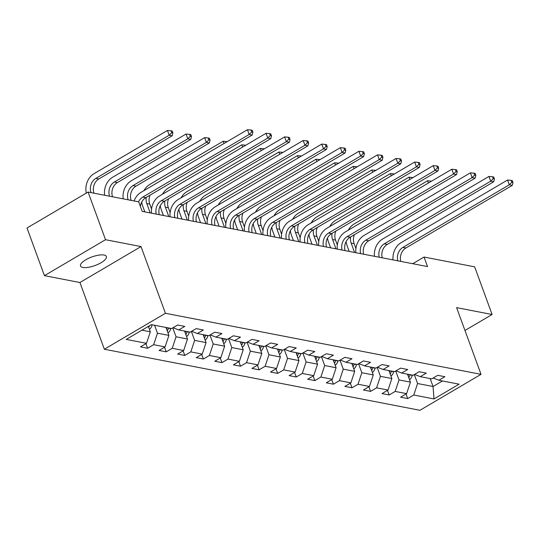 <?xml version="1.0" encoding="UTF-8"?>
<svg xmlns="http://www.w3.org/2000/svg" width="540" height="540" viewBox="0 0 540 540"><rect width="100%" height="100%" fill="white"/><g stroke="black" fill="none" stroke-linecap="round" stroke-linejoin="round"><path stroke-width="0.81" d="M104.004 255.035A13.77 4.57 159.9 0 0 88.695 258.275A13.77 4.57 159.9 0 0 80.507 265.984A13.77 4.57 159.9 0 0 82.877 267.469A13.77 4.57 159.9 0 0 98.186 264.229A13.77 4.57 159.9 0 0 106.373 256.52A13.77 4.57 159.9 0 0 104.004 255.035M104.342 349.232L419.938 410.292L481.025 374.342L165.429 313.288L104.342 349.232L79.927 282.521L141.014 246.571L105.523 239.706L44.435 275.656L79.927 282.521M44.435 275.656L27 228.001L88.081 192.051L105.523 239.706M433.188 378L438.851 380.255L444.879 376.711L437.731 375.327L431.71 378.871L420.275 376.663L426.303 373.113L419.155 371.736L413.127 375.28L401.693 373.066L407.72 369.522L400.579 368.138L394.551 371.682L383.117 369.475L389.144 365.924L381.996 364.547L375.968 368.091L364.541 365.877L370.562 362.333L363.42 360.95L357.392 364.493L345.958 362.286L351.986 358.736L344.837 357.358L338.816 360.902L327.382 358.688L333.41 355.144L326.261 353.761L320.234 357.311L308.806 355.097L314.827 351.547L307.685 350.17L301.658 353.714L290.223 351.5L296.251 347.956L289.103 346.572L283.082 350.123L271.647 347.909L277.675 344.358L270.526 342.981L264.499 346.525L253.064 344.311L259.092 340.767L251.951 339.383L245.923 342.934L234.488 340.72L240.516 337.169L233.368 335.792L227.34 339.336L215.912 337.122L221.933 333.578L214.792 332.195L208.764 335.745L197.329 333.531L203.357 329.987L196.209 328.603L190.188 332.147L178.754 329.933L184.781 326.39L177.633 325.006L171.605 328.556L151.362 324.635L126.266 339.404L146.516 343.319L140.488 346.869L147.636 348.253L145.948 343.656M438.851 380.255L459.101 384.176L434.005 398.939L413.762 395.024L407.734 398.567L406.053 393.971M147.636 348.253L153.657 344.702L165.092 346.916L159.064 350.46L166.212 351.844L172.24 348.3L183.668 350.507L177.647 354.058L184.788 355.442L190.816 351.891L202.25 354.105L196.222 357.649L203.371 359.033L209.392 355.489L220.826 357.696L214.799 361.246L221.947 362.63L227.975 359.08L239.409 361.294L233.381 364.838L240.523 366.221L246.55 362.678L257.985 364.885L251.957 368.435L259.106 369.819L265.133 366.269L276.561 368.483L270.54 372.026L277.682 373.41L283.709 369.866L295.144 372.074L289.116 375.624L296.264 377.008L302.285 373.457L313.72 375.671L307.692 379.215L314.84 380.599L320.868 377.055L332.296 379.262L326.275 382.813L333.416 384.197L339.444 380.646L350.879 382.86L344.851 386.404L351.999 387.788L358.02 384.244L369.455 386.451L363.433 390.002L370.575 391.385L376.603 387.835L388.037 390.049L382.01 393.593L389.151 394.976L395.179 391.433L406.613 393.64L400.586 397.19L407.734 398.567M88.081 192.051L138.699 201.845L142.189 211.376L427.532 266.578L424.049 257.047L412.722 263.716M407.525 374.193L410.427 382.131L398.993 379.917L395.726 370.994M414.612 374.409L420.275 376.663M406.613 393.64L410.427 382.131M395.179 391.433L398.993 379.917M388.942 370.602L391.851 378.54L380.417 376.326L377.15 367.396M396.029 370.811L401.693 373.066M388.037 390.049L391.851 378.54M376.603 387.835L380.417 376.326M370.366 367.004L373.268 374.942L361.834 372.728L358.567 363.805M377.453 367.22L383.117 369.475M369.455 386.451L373.268 374.942M358.02 384.244L361.834 372.728M351.79 363.413L354.692 371.351L343.258 369.137L339.991 360.207M358.877 363.623L364.541 365.877M350.879 382.86L354.692 371.351M339.444 380.646L343.258 369.137M333.207 359.815L336.11 367.754L324.682 365.539L321.415 356.616M340.295 360.031L345.958 362.286M332.296 379.262L336.11 367.754M320.868 377.055L324.682 365.539M314.631 356.225L317.534 364.163L306.099 361.949L302.832 353.018M321.719 356.434L327.382 358.688M313.72 375.671L317.534 364.163M302.285 373.457L306.099 361.949M296.048 352.627L298.957 360.565L287.523 358.351L284.256 349.427M303.136 352.843L308.806 355.097M295.144 372.074L298.957 360.565M283.709 369.866L287.523 358.351M277.472 349.036L280.375 356.974L268.947 354.76L265.68 345.83M284.56 349.245L290.223 351.5M276.561 368.483L280.375 356.974M265.133 366.269L268.947 354.76M258.896 345.438L261.799 353.376L250.364 351.162L247.097 342.238M265.984 345.654L271.647 347.909M257.985 364.885L261.799 353.376M246.55 362.678L250.364 351.162M240.314 341.847L243.223 349.785L231.788 347.571L228.521 338.641M247.401 342.056L253.064 344.311M239.409 361.294L243.223 349.785M227.975 359.08L231.788 347.571M221.738 338.249L224.64 346.187L213.206 343.973L209.939 335.05M228.825 338.465L234.488 340.72M220.826 357.696L224.64 346.187M209.392 355.489L213.206 343.973M203.162 334.658L206.064 342.596L194.63 340.382L191.363 331.452M210.242 334.868L215.912 337.122M202.25 354.105L206.064 342.596M190.816 351.891L194.63 340.382M184.579 331.06L187.481 338.999L176.054 336.785L172.787 327.861M191.666 331.276L197.329 333.531M183.668 350.507L187.481 338.999M172.24 348.3L176.054 336.785M166.003 327.47L168.905 335.408L157.471 333.194L154.568 325.256M173.09 327.679L178.754 329.933M165.092 346.916L168.905 335.408M153.657 344.702L157.471 333.194M148.352 326.41L150.329 331.81L141.932 330.19M146.516 343.319L150.329 331.81M464.967 330.46L492.102 314.496L474.66 266.841L424.049 257.047M492.102 314.496L456.611 307.631L481.025 374.342M141.014 246.571L165.429 313.288M430.151 378.574L433.053 386.512L442.483 380.957M414.308 374.585L417.575 383.515L433.053 386.512L434.005 398.939M413.762 395.024L417.575 383.515M166.212 351.844L164.531 347.247M184.788 355.442L183.107 350.845M203.371 359.033L201.683 354.436M221.947 362.63L220.266 358.027M240.523 366.221L238.842 361.625M259.106 369.819L257.425 365.215M277.682 373.41L276.001 368.813M296.264 377.008L294.577 372.404M314.84 380.599L313.16 376.002M333.416 384.197L331.736 379.593M351.999 387.788L350.312 383.191M370.575 391.385L368.894 386.782M389.151 394.976L387.47 390.38M138.578 201.818A10.76 8.89 100.9 0 1 142.79 197.093L249.197 134.474L247.448 129.708L141.048 192.328A16.139 13.331 -79.1 0 0 134.075 200.948M140.387 206.456A10.76 8.89 100.9 0 1 145.766 197.667L252.173 135.047L249.197 134.474L251.708 131.956L252.902 132.185L252.2 130.275L251.012 130.046L251.708 131.956M251.012 130.046L247.448 129.708M252.173 135.047L252.902 132.185M149.411 329.312A5.704 4.712 -79.1 0 0 152.044 324.999L152.078 324.776M148.696 327.348A5.704 4.712 -79.1 0 0 149.499 325.735M90.997 192.618A10.76 8.89 100.9 0 1 95.823 178.403L169.209 135.216L167.461 130.451L94.082 173.637A16.139 13.331 -79.1 0 0 86.306 193.097M93.974 193.192A10.76 8.89 100.9 0 1 98.8 178.976L172.186 135.79L169.209 135.216L171.72 132.692L172.915 132.928L172.213 131.018L171.025 130.788L171.72 132.692M171.025 130.788L167.461 130.451M172.186 135.79L172.915 132.928M156.296 214.103A10.76 8.89 100.9 0 1 161.372 200.684L267.773 138.071L266.031 133.306L159.624 195.919A16.139 13.331 -79.1 0 0 151.504 213.179M159.273 214.684A10.76 8.89 100.9 0 1 164.349 201.265L270.749 138.645L267.773 138.071L270.29 135.547L271.478 135.776L270.783 133.873L269.588 133.643L270.29 135.547M269.588 133.643L266.031 133.306M270.749 138.645L271.478 135.776M174.879 217.701A10.76 8.89 100.9 0 1 179.948 204.282L286.349 141.662L284.607 136.897L178.207 199.517A16.139 13.331 -79.1 0 0 170.08 216.769M177.856 218.275A10.76 8.89 100.9 0 1 182.925 204.856L289.325 142.236L286.349 141.662L288.866 139.144L290.054 139.374L289.359 137.464L288.171 137.234L288.866 139.144M288.171 137.234L284.607 136.897M289.325 142.236L290.054 139.374M167.987 332.903A5.704 4.712 -79.1 0 0 170.627 328.59L170.654 328.367M167.272 330.939A5.704 4.712 -79.1 0 0 168.358 328.151L168.392 327.929M166.968 327.659L166.934 327.875A5.704 4.712 100.9 0 1 166.617 329.144M109.573 196.209A10.76 8.89 100.9 0 1 114.399 181.994L187.785 138.807L186.044 134.042L112.658 177.228A16.139 13.331 -79.1 0 0 104.625 195.251M112.55 196.783A10.76 8.89 100.9 0 1 117.376 182.574L190.762 139.388L187.785 138.807L190.303 136.289L191.491 136.519L190.796 134.615L189.601 134.386L190.303 136.289M189.601 134.386L186.044 134.042M190.762 139.388L191.491 136.519M186.57 336.501A5.704 4.712 -79.1 0 0 189.203 332.181L189.236 331.965M185.848 334.537A5.704 4.712 -79.1 0 0 186.941 331.749L186.975 331.526M185.544 331.25L185.51 331.472A5.704 4.712 100.9 0 1 185.193 332.735M128.149 199.807A10.76 8.89 100.9 0 1 132.982 185.591L206.361 142.405L204.62 137.639L131.233 180.826A16.139 13.331 -79.1 0 0 123.201 198.848M131.126 200.381A10.76 8.89 100.9 0 1 135.958 186.165L209.338 142.978L206.361 142.405L208.879 139.88L210.067 140.117L209.372 138.206L208.184 137.977L208.879 139.88M208.184 137.977L204.62 137.639M209.338 142.978L210.067 140.117M193.455 221.292A10.76 8.89 100.9 0 1 198.524 207.873L304.931 145.253L303.183 140.494L196.783 203.107A16.139 13.331 -79.1 0 0 188.663 220.367M196.432 221.873A10.76 8.89 100.9 0 1 201.508 208.454L307.908 145.834L304.931 145.253L307.442 142.736L308.637 142.965L307.942 141.061L306.747 140.832L307.442 142.736M306.747 140.832L303.183 140.494M307.908 145.834L308.637 142.965M212.031 224.89A10.76 8.89 100.9 0 1 217.107 211.471L323.507 148.851L321.766 144.086L215.366 206.705A16.139 13.331 -79.1 0 0 207.238 223.958M215.008 225.464A10.76 8.89 100.9 0 1 220.084 212.044L326.484 149.425L323.507 148.851L326.025 146.333L327.213 146.563L326.518 144.653L325.323 144.423L326.025 146.333M325.323 144.423L321.766 144.086M326.484 149.425L327.213 146.563M230.614 228.481A10.76 8.89 100.9 0 1 235.683 215.062L342.083 152.442L340.342 147.677L233.941 210.296A16.139 13.331 -79.1 0 0 225.815 227.556M233.591 229.061A10.76 8.89 100.9 0 1 238.66 215.642L345.06 153.023L342.083 152.442L344.601 149.924L345.796 150.154L345.094 148.25L343.906 148.021L344.601 149.924M343.906 148.021L340.342 147.677M345.06 153.023L345.796 150.154M205.146 340.092A5.704 4.712 -79.1 0 0 207.779 335.779L207.812 335.556M141.73 202.048A16.139 13.331 -79.1 0 0 142.661 206.003L144.815 211.882M204.431 338.128A5.704 4.712 -79.1 0 0 205.517 335.34L205.551 335.117M204.12 334.847L204.086 335.063A5.704 4.712 100.9 0 1 203.769 336.332M150.215 212.929L146.792 203.573A10.76 8.89 100.9 0 1 146.259 197.384M151.558 209.041L149.769 204.147A10.76 8.89 100.9 0 1 150.025 195.163M224.026 143.492L223.196 141.23L149.816 184.417A16.139 13.331 -79.1 0 0 143.957 190.613M226.76 141.575L223.196 141.23M223.729 343.69A5.704 4.712 -79.1 0 0 226.361 339.37L226.395 339.154M160.312 205.646A16.139 13.331 -79.1 0 0 161.244 209.594L163.397 215.48M223.007 341.726A5.704 4.712 -79.1 0 0 224.093 338.938L224.127 338.715M222.703 338.438L222.669 338.661A5.704 4.712 100.9 0 1 222.352 339.923M168.791 216.52L165.368 207.164A10.76 8.89 100.9 0 1 164.835 200.975M170.134 212.632L168.345 207.745A10.76 8.89 100.9 0 1 168.602 198.761M242.602 147.089L241.778 144.828L168.392 188.015A16.139 13.331 -79.1 0 0 162.54 194.211M245.335 145.166L241.778 144.828M242.305 347.281A5.704 4.712 -79.1 0 0 244.937 342.968L244.971 342.745M178.888 209.237A16.139 13.331 -79.1 0 0 179.82 213.192L181.973 219.071M241.583 345.317A5.704 4.712 -79.1 0 0 242.676 342.529L242.71 342.306M241.279 342.029L241.245 342.252A5.704 4.712 100.9 0 1 240.928 343.521M187.373 220.118L183.951 210.762A10.76 8.89 100.9 0 1 183.418 204.572M188.716 216.23L186.928 211.336A10.76 8.89 100.9 0 1 187.184 202.351M261.185 150.68L260.354 148.419L186.968 191.606A16.139 13.331 -79.1 0 0 181.116 197.802M263.918 148.763L260.354 148.419M249.19 232.079A10.76 8.89 100.9 0 1 254.266 218.66L360.666 156.04L358.918 151.274L252.518 213.894A16.139 13.331 -79.1 0 0 244.397 231.147M252.167 232.652A10.76 8.89 100.9 0 1 257.243 219.233L363.643 156.614L360.666 156.04L363.184 153.522L364.372 153.752L363.677 151.841L362.482 151.612L363.184 153.522M362.482 151.612L358.918 151.274M363.643 156.614L364.372 153.752M260.881 350.879A5.704 4.712 -79.1 0 0 263.513 346.558L263.547 346.343M197.465 212.834A16.139 13.331 -79.1 0 0 198.403 216.783L200.549 222.669M260.165 348.914A5.704 4.712 -79.1 0 0 261.252 346.127L261.286 345.904M259.855 345.627L259.821 345.85A5.704 4.712 100.9 0 1 259.504 347.112M205.949 223.709L202.527 214.353A10.76 8.89 100.9 0 1 201.994 208.163M207.293 219.821L205.504 214.934A10.76 8.89 100.9 0 1 205.76 205.949M279.76 154.278L278.93 152.017L205.551 195.203A16.139 13.331 -79.1 0 0 199.692 201.4M282.494 152.354L278.93 152.017M267.773 235.669A10.76 8.89 100.9 0 1 272.842 222.251L379.242 159.631L377.501 154.865L271.1 217.485A16.139 13.331 -79.1 0 0 262.973 234.745M270.749 236.25A10.76 8.89 100.9 0 1 275.819 222.831L382.219 160.211L379.242 159.631L381.76 157.113L382.948 157.343L382.252 155.439L381.065 155.21L381.76 157.113M381.065 155.21L377.501 154.865M382.219 160.211L382.948 157.343M279.464 354.47A5.704 4.712 -79.1 0 0 282.096 350.156L282.13 349.933M216.047 216.425A16.139 13.331 -79.1 0 0 216.979 220.381L219.132 226.26M278.741 352.505A5.704 4.712 -79.1 0 0 279.835 349.718L279.869 349.495M278.438 349.218L278.404 349.441A5.704 4.712 100.9 0 1 278.087 350.71M224.532 227.306L221.103 217.951A10.76 8.89 100.9 0 1 220.57 211.761M225.875 223.418L224.08 218.525A10.76 8.89 100.9 0 1 224.336 209.54M298.337 157.869L297.513 155.608L224.127 198.794A16.139 13.331 -79.1 0 0 218.275 204.991M301.077 155.945L297.513 155.608M286.349 239.267A10.76 8.89 100.9 0 1 291.418 225.848L397.825 163.228L396.077 158.463L289.676 221.083A16.139 13.331 -79.1 0 0 281.556 238.336M289.325 239.841A10.76 8.89 100.9 0 1 294.394 226.422L400.802 163.802L397.825 163.228L400.336 160.711L401.531 160.94L400.829 159.03L399.64 158.8L400.336 160.711M399.64 158.8L396.077 158.463M400.802 163.802L401.531 160.94M298.04 358.067A5.704 4.712 -79.1 0 0 300.672 353.747L300.706 353.531M234.623 220.023A16.139 13.331 -79.1 0 0 235.555 223.972L237.708 229.858M297.324 356.103A5.704 4.712 -79.1 0 0 298.411 353.315L298.445 353.093M297.014 352.816L296.98 353.038A5.704 4.712 100.9 0 1 296.663 354.301M243.108 230.897L239.686 221.542A10.76 8.89 100.9 0 1 239.153 215.352M244.451 227.009L242.663 222.122A10.76 8.89 100.9 0 1 242.919 213.138M316.919 161.467L316.089 159.206L242.71 202.392A16.139 13.331 -79.1 0 0 236.851 208.589M319.653 159.543L316.089 159.206M304.925 242.858A10.76 8.89 100.9 0 1 310 229.439L416.401 166.82L414.659 162.054L308.252 224.674A16.139 13.331 -79.1 0 0 300.132 241.934M307.901 243.439A10.76 8.89 100.9 0 1 312.977 230.02L419.377 167.4L416.401 166.82L418.919 164.302L420.107 164.531L419.411 162.628L418.217 162.398L418.919 164.302M418.217 162.398L414.659 162.054M419.377 167.4L420.107 164.531M316.622 361.658A5.704 4.712 -79.1 0 0 319.255 357.345L319.282 357.122M253.206 223.614A16.139 13.331 -79.1 0 0 254.138 227.57L256.291 233.449M315.9 359.694A5.704 4.712 -79.1 0 0 316.987 356.906L317.021 356.683M315.596 356.407L315.562 356.63A5.704 4.712 100.9 0 1 315.245 357.899M261.684 234.495L258.262 225.14A10.76 8.89 100.9 0 1 257.728 218.95M263.027 230.6L261.238 225.713A10.76 8.89 100.9 0 1 261.495 216.729M335.495 165.058L334.672 162.797L261.286 205.983A16.139 13.331 -79.1 0 0 255.427 212.179M338.229 163.134L334.672 162.797M323.507 246.456A10.76 8.89 100.9 0 1 328.577 233.037L434.977 170.417L433.235 165.652L326.835 228.272A16.139 13.331 -79.1 0 0 318.708 245.525M326.484 247.03A10.76 8.89 100.9 0 1 331.553 233.611L437.954 170.991L434.977 170.417L437.495 167.9L438.683 168.129L437.987 166.219L436.799 165.989L437.495 167.9M436.799 165.989L433.235 165.652M437.954 170.991L438.683 168.129M335.198 365.256A5.704 4.712 -79.1 0 0 337.831 360.936L337.865 360.72M271.782 227.212A16.139 13.331 -79.1 0 0 272.714 231.161L274.867 237.047M334.476 363.292A5.704 4.712 -79.1 0 0 335.57 360.504L335.603 360.281M334.172 360.005L334.139 360.227A5.704 4.712 100.9 0 1 333.821 361.49M280.267 238.086L276.844 228.731A10.76 8.89 100.9 0 1 276.305 222.541M281.61 234.198L279.821 229.311A10.76 8.89 100.9 0 1 280.078 220.327M354.078 168.656L353.248 166.394L279.862 209.581A16.139 13.331 -79.1 0 0 274.01 215.777M356.812 166.732L353.248 166.394M342.083 250.047A10.76 8.89 100.9 0 1 347.152 236.628L453.56 174.008L451.811 169.243L345.411 231.863A16.139 13.331 -79.1 0 0 337.291 249.122M345.06 250.621A10.76 8.89 100.9 0 1 350.136 237.209L456.536 174.589L453.56 174.008L456.07 171.491L457.265 171.72L456.57 169.817L455.375 169.587L456.07 171.491M455.375 169.587L451.811 169.243M456.536 174.589L457.265 171.72M353.774 368.847A5.704 4.712 -79.1 0 0 356.407 364.534L356.44 364.311M290.358 230.803A16.139 13.331 -79.1 0 0 291.29 234.758L293.443 240.638M353.059 366.883A5.704 4.712 -79.1 0 0 354.146 364.095L354.179 363.872M352.748 363.596L352.714 363.818A5.704 4.712 100.9 0 1 352.397 365.087M298.843 241.684L295.421 232.328A10.76 8.89 100.9 0 1 294.887 226.138M300.186 237.789L298.397 232.902A10.76 8.89 100.9 0 1 298.654 223.918M372.654 172.247L371.824 169.985L298.445 213.172A16.139 13.331 -79.1 0 0 292.586 219.368M375.388 170.323L371.824 169.985M360.659 253.645A10.76 8.89 100.9 0 1 365.735 240.226L472.136 177.606L470.394 172.841L363.994 235.46A16.139 13.331 -79.1 0 0 355.867 252.713M363.643 254.219A10.76 8.89 100.9 0 1 368.712 240.8L475.112 178.18L472.136 177.606L474.653 175.088L475.841 175.318L475.146 173.407L473.951 173.178L474.653 175.088M473.951 173.178L470.394 172.841M475.112 178.18L475.841 175.318M372.357 372.445A5.704 4.712 -79.1 0 0 374.99 368.125L375.023 367.909M308.941 234.401A16.139 13.331 -79.1 0 0 309.872 238.349L312.026 244.235M371.635 370.481A5.704 4.712 -79.1 0 0 372.721 367.693L372.755 367.47M371.331 367.193L371.297 367.416A5.704 4.712 100.9 0 1 370.98 368.678M317.419 245.275L313.997 235.919A10.76 8.89 100.9 0 1 313.463 229.73M318.762 241.387L316.973 236.5A10.76 8.89 100.9 0 1 317.23 227.516M391.23 175.844L390.407 173.583L317.021 216.769A16.139 13.331 -79.1 0 0 311.168 222.966M393.964 173.921L390.407 173.583M379.242 257.236A10.76 8.89 100.9 0 1 384.311 243.817L490.712 181.197L488.97 176.431L382.57 239.051A16.139 13.331 -79.1 0 0 374.443 256.311M382.219 257.81A10.76 8.89 100.9 0 1 387.288 244.397L493.688 181.778L490.712 181.197L493.229 178.679L494.424 178.909L493.722 177.005L492.534 176.776L493.229 178.679M492.534 176.776L488.97 176.431M493.688 181.778L494.424 178.909M390.933 376.036A5.704 4.712 -79.1 0 0 393.565 371.723L393.599 371.5M327.517 237.992A16.139 13.331 -79.1 0 0 328.448 241.947L330.601 247.826M390.211 374.072A5.704 4.712 -79.1 0 0 391.304 371.284L391.338 371.061M389.907 370.784L389.873 371.007A5.704 4.712 100.9 0 1 389.556 372.276M336.002 248.873L332.579 239.517A10.76 8.89 100.9 0 1 332.046 233.327M337.345 244.978L335.556 240.091A10.76 8.89 100.9 0 1 335.812 231.107M409.813 179.435L408.983 177.174L335.603 220.361A16.139 13.331 -79.1 0 0 329.744 226.557M412.546 177.512L408.983 177.174M397.818 260.834A10.76 8.89 100.9 0 1 402.894 247.415L509.294 184.795L507.546 180.029L401.146 242.649A16.139 13.331 -79.1 0 0 393.026 259.902M400.795 261.407A10.76 8.89 100.9 0 1 405.871 247.988L512.271 185.369L509.294 184.795L511.812 182.277L513 182.507L512.305 180.596L511.11 180.367L511.812 182.277M511.11 180.367L507.546 180.029M512.271 185.369L513 182.507M409.509 379.633A5.704 4.712 -79.1 0 0 412.142 375.314L412.175 375.098M346.093 241.589A16.139 13.331 -79.1 0 0 347.031 245.538L349.178 251.424M408.794 377.669A5.704 4.712 -79.1 0 0 409.88 374.882L409.914 374.659M408.483 374.382L408.449 374.605A5.704 4.712 100.9 0 1 408.132 375.867M354.577 252.464L351.155 243.108A10.76 8.89 100.9 0 1 350.622 236.918M355.921 248.576L354.132 243.689A10.76 8.89 100.9 0 1 354.389 234.704M428.389 183.033L427.558 180.772L354.179 223.958A16.139 13.331 -79.1 0 0 348.32 230.155M431.123 181.109L427.558 180.772M142.79 197.093L145.766 197.667M151.072 324.81L152.044 324.999M95.823 178.403L98.8 178.976M161.372 200.684L164.349 201.265M179.948 204.282L182.925 204.856M168.358 328.151L170.627 328.59M166.091 327.713L166.934 327.875M114.399 181.994L117.376 182.574M186.941 331.749L189.203 332.181M184.667 331.31L185.51 331.472M132.982 185.591L135.958 186.165M198.524 207.873L201.508 208.454M217.107 211.471L220.084 212.044M235.683 215.062L238.66 215.642M205.517 335.34L207.779 335.779M203.249 334.901L204.086 335.063M146.792 203.573L149.769 204.147M224.093 338.938L226.361 339.37M221.825 338.499L222.669 338.661M165.368 207.164L168.345 207.745M242.676 342.529L244.937 342.968M240.408 342.09L241.245 342.252M183.951 210.762L186.928 211.336M254.266 218.66L257.243 219.233M261.252 346.127L263.513 346.558M258.984 345.688L259.821 345.85M202.527 214.353L205.504 214.934M272.842 222.251L275.819 222.831M279.835 349.718L282.096 350.156M277.56 349.279L278.404 349.441M221.103 217.951L224.08 218.525M291.418 225.848L294.394 226.422M298.411 353.315L300.672 353.747M296.143 352.877L296.98 353.038M239.686 221.542L242.663 222.122M310 229.439L312.977 230.02M316.987 356.906L319.255 357.345M314.719 356.468L315.562 356.63M258.262 225.14L261.238 225.713M328.577 233.037L331.553 233.611M335.57 360.504L337.831 360.936M333.295 360.058L334.139 360.227M276.844 228.731L279.821 229.311M347.152 236.628L350.136 237.209M354.146 364.095L356.407 364.534M351.877 363.656L352.714 363.818M295.421 232.328L298.397 232.902M365.735 240.226L368.712 240.8M372.721 367.693L374.99 368.125M370.454 367.247L371.297 367.416M313.997 235.919L316.973 236.5M384.311 243.817L387.288 244.397M391.304 371.284L393.565 371.723M389.036 370.845L389.873 371.007M332.579 239.517L335.556 240.091M402.894 247.415L405.871 247.988M409.88 374.882L412.142 375.314M407.612 374.436L408.449 374.605M351.155 243.108L354.132 243.689"/></g></svg>
